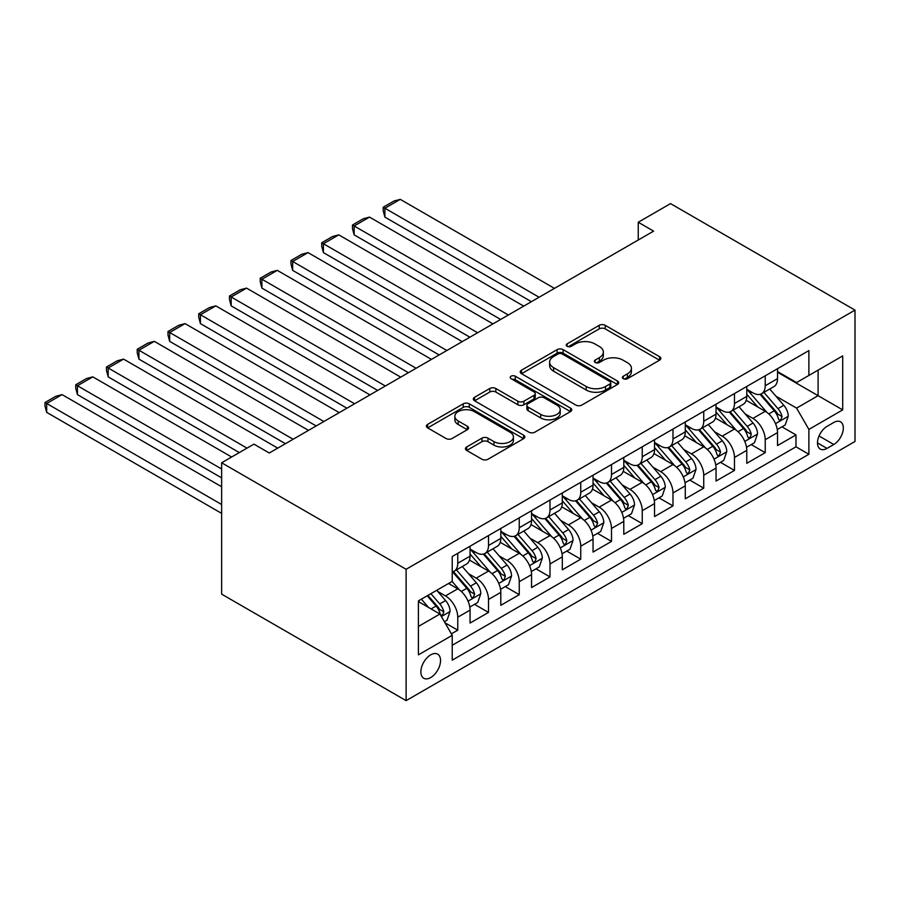 <?xml version="1.0" encoding="UTF-8"?>
<svg xmlns="http://www.w3.org/2000/svg" width="900" height="900" viewBox="0 0 900 900"><rect width="100%" height="100%" fill="white"/><g stroke="black" fill="none" stroke-linecap="round" stroke-linejoin="round"><path stroke-width="1.35" d="M623.261 378.686A2.993 1.721 0 0 0 627.491 378.686L659.554 360.18A4.264 2.464 0 0 0 660.803 358.436A4.264 2.464 0 0 0 659.554 356.692L605.227 325.327A4.264 2.464 0 0 0 599.197 325.327L567.135 343.845A2.993 1.721 0 0 0 566.257 345.06A2.993 1.721 0 0 0 567.135 346.286A2.993 1.721 0 0 0 571.354 346.286L575.505 343.89A13.658 7.886 0 0 1 594.821 343.89L599.344 346.5A13.658 7.886 0 0 1 603.349 352.08A13.658 7.886 0 0 1 599.344 357.649L595.192 360.045A2.993 1.721 0 0 0 594.326 361.271A2.993 1.721 0 0 0 595.192 362.486A2.993 1.721 0 0 0 599.423 362.486L603.574 360.09A13.658 7.886 0 0 1 622.89 360.09L627.413 362.7A13.658 7.886 0 0 1 631.418 368.28A13.658 7.886 0 0 1 627.413 373.86L623.261 376.256A2.993 1.721 0 0 0 622.384 377.471A2.993 1.721 0 0 0 623.261 378.686L623.261 376.256M430.706 677.565A13.916 8.032 120 0 0 439.796 665.303A13.916 8.032 120 0 0 437.659 654.154A13.916 8.032 120 0 0 430.706 654.851A13.916 8.032 120 0 0 421.616 667.102A13.916 8.032 120 0 0 423.754 678.251A13.916 8.032 120 0 0 430.706 677.565M466.706 446.951A4.264 2.464 0 0 0 465.457 448.695A4.264 2.464 0 0 0 466.706 450.439L481.95 459.236A4.264 2.464 0 0 0 487.98 459.236L523.597 438.671A4.264 2.464 0 0 0 524.846 436.928A4.264 2.464 0 0 0 523.597 435.184L469.271 403.83A4.264 2.464 0 0 0 463.241 403.83L427.624 424.384A4.264 2.464 0 0 0 426.375 426.127A4.264 2.464 0 0 0 427.624 427.871L446.04 438.502A4.264 2.464 0 0 0 452.07 438.502L467.314 429.694A4.264 2.464 0 0 0 468.562 427.961A4.264 2.464 0 0 0 467.314 426.218L458.179 420.941A11.419 6.593 0 0 1 454.838 416.284A11.419 6.593 0 0 1 461.891 410.197A11.419 6.593 0 0 1 474.334 411.626L510.086 432.27A11.419 6.593 0 0 1 513.439 436.928A11.419 6.593 0 0 1 506.385 443.025A11.419 6.593 0 0 1 493.942 441.596L487.98 438.154A4.264 2.464 0 0 0 481.95 438.154L466.706 446.951L466.706 450.439M855 310.118L670.523 203.614L638.246 222.255L653.614 231.131L269.291 453.015L253.924 444.139L221.636 462.78L406.114 569.284L855 310.118L855 441.484L406.114 700.639L406.114 569.284M575.809 405.045A4.264 2.464 0 0 0 581.839 405.045L617.456 384.48A4.264 2.464 0 0 0 618.705 382.748A4.264 2.464 0 0 0 617.456 381.004L563.13 349.639A4.264 2.464 0 0 0 557.1 349.639L521.483 370.192A4.264 2.464 0 0 0 520.234 371.936A4.264 2.464 0 0 0 521.483 373.68L575.809 405.045M512.269 379.339A2.993 1.721 0 0 1 515.295 379.755L515.295 376.211L570.521 408.094A4.264 2.464 0 0 1 571.77 409.838A4.264 2.464 0 0 1 570.521 411.581L534.915 432.135A4.264 2.464 0 0 1 528.874 432.135L474.559 400.77L474.559 397.294A4.264 2.464 0 0 0 473.31 399.037A4.264 2.464 0 0 0 474.559 400.77M474.559 397.294L489.791 388.496A4.264 2.464 0 0 1 495.832 388.496L517.86 401.209A4.264 2.464 0 0 0 523.901 401.209L534.004 395.37A4.264 2.464 0 0 0 535.252 393.637A4.264 2.464 0 0 0 534.004 391.894L511.076 378.652A2.993 1.721 0 0 1 510.199 377.426A2.993 1.721 0 0 1 512.044 375.829A2.993 1.721 0 0 1 515.295 376.211M451.384 633.859L457.762 630.169L445.005 622.811M437.749 591.457L445.466 595.913A17.393 10.046 60 0 1 457.762 617.209L470.059 610.11L470.059 623.07L488.509 612.416L474.525 604.35M468.495 573.705L476.213 578.16A17.393 10.046 60 0 1 488.509 599.467L500.805 592.357L500.805 605.317L519.255 594.675L505.26 586.597M499.241 555.952L506.959 560.408A17.393 10.046 60 0 1 519.255 581.715L531.551 574.616L531.551 587.565L550.001 576.923L536.006 568.845M529.988 538.2L537.705 542.655A17.393 10.046 60 0 1 550.001 563.962L562.298 556.864L562.298 569.824L580.748 559.17L566.752 551.092M560.734 520.447L568.451 524.914A17.393 10.046 60 0 1 580.748 546.21L593.044 539.111L593.044 552.071L611.494 541.418L597.499 533.34M591.48 502.706L599.197 507.161A17.393 10.046 60 0 1 611.494 528.457L623.79 521.359L623.79 534.319L642.24 523.665L628.245 515.587M622.226 484.954L629.944 489.409A17.393 10.046 60 0 1 642.24 510.705L654.536 503.606L654.536 516.566L672.986 505.912L658.991 497.835M652.961 467.201L660.69 471.656A17.393 10.046 60 0 1 672.986 492.952L685.283 485.854L685.283 498.814L703.732 488.16L689.738 480.082M683.707 449.449L691.436 453.904A17.393 10.046 60 0 1 703.732 475.211L716.029 468.101L716.029 481.061L734.479 470.419L720.484 462.341M714.454 431.696L722.183 436.151A17.393 10.046 60 0 1 734.479 457.459L746.775 450.36L746.775 463.309L765.225 452.666L765.225 439.706A17.393 10.046 -120 0 0 752.929 418.399L745.2 413.944M751.23 444.589L765.225 452.666M470.059 610.11A17.393 10.046 -120 0 0 457.762 588.814L448.537 583.481M500.805 592.357A17.393 10.046 -120 0 0 488.509 571.061L469.496 560.081M531.551 574.616A17.393 10.046 -120 0 0 519.255 553.309L500.243 542.329M562.298 556.864A17.393 10.046 -120 0 0 550.001 535.556L530.989 524.576M593.044 539.111A17.393 10.046 -120 0 0 580.748 517.804L561.735 506.835M623.79 521.359A17.393 10.046 -120 0 0 611.494 500.062L592.481 489.082M654.536 503.606A17.393 10.046 -120 0 0 642.24 482.31L623.227 471.33M685.283 485.854A17.393 10.046 -120 0 0 672.986 464.558L653.974 453.577M716.029 468.101A17.393 10.046 -120 0 0 703.732 446.805L684.72 435.825M746.775 450.36A17.393 10.046 -120 0 0 734.479 429.053L715.466 418.072M833.783 422.483L827.021 426.386A13.478 7.785 120 0 0 818.212 438.266A13.478 7.785 120 0 0 820.283 449.066A13.478 7.785 120 0 0 827.021 448.402L833.783 444.499A13.478 7.785 120 0 0 842.591 432.619A13.478 7.785 120 0 0 840.521 421.819A13.478 7.785 120 0 0 833.783 422.483M418.41 626.445L439.931 614.014L452.228 635.321L452.228 660.173L808.886 454.264L808.886 429.412L796.579 408.105L775.946 396.191M452.228 635.321L418.41 654.851L418.41 600.885L452.228 581.355L452.228 556.504L808.886 350.595L808.886 375.446L842.704 355.916L842.704 409.882L808.886 429.412M470.059 549.045L476.213 552.6A17.393 10.046 60 0 0 484.909 553.466L497.205 546.356A17.393 10.046 -120 0 0 500.805 538.403L500.805 528.457M500.805 531.304L506.959 534.847A17.393 10.046 60 0 0 515.655 535.714L527.951 528.615A17.393 10.046 -120 0 0 531.551 520.65L531.551 510.705M531.551 513.551L537.705 517.095A17.393 10.046 60 0 0 546.401 517.961L558.697 510.863A17.393 10.046 -120 0 0 562.298 502.897L562.298 492.952M562.298 495.799L568.451 499.343A17.393 10.046 60 0 0 577.148 500.209L589.444 493.11A17.393 10.046 -120 0 0 593.044 485.145L593.044 475.2M593.044 478.046L599.197 481.601A17.393 10.046 60 0 0 607.894 482.456L620.19 475.358A17.393 10.046 -120 0 0 623.79 467.392L623.79 457.459M623.79 460.294L629.944 463.849A17.393 10.046 60 0 0 638.64 464.704L650.936 457.605A17.393 10.046 -120 0 0 654.536 449.64L654.536 439.706M654.536 442.541L660.69 446.096A17.393 10.046 60 0 0 669.386 446.951L681.683 439.853A17.393 10.046 -120 0 0 685.283 431.887L685.283 421.954M685.283 424.789L691.436 428.344A17.393 10.046 60 0 0 700.133 429.199L712.429 422.1A17.393 10.046 -120 0 0 716.029 414.146L716.029 404.201M716.029 407.036L722.183 410.591A17.393 10.046 60 0 0 730.879 411.457L743.175 404.348A17.393 10.046 -120 0 0 746.775 396.394L746.775 386.449M452.228 645.266L795.971 446.805L795.971 434.914L777.521 445.567L777.521 432.608A17.393 10.046 -120 0 0 765.225 411.3L746.212 400.32M746.775 389.295L752.929 392.839A17.393 10.046 -120 0 0 761.625 393.705A17.393 10.046 -120 0 0 765.225 385.74L765.225 375.795M761.625 393.705L773.921 386.606A17.393 10.046 -120 0 0 777.521 378.641L777.521 368.696M457.762 553.309L457.762 563.254A17.393 10.046 60 0 1 454.162 571.207A17.393 10.046 60 0 1 452.228 571.916M454.162 571.207L466.459 564.109A17.393 10.046 -120 0 0 470.059 556.155L470.059 546.21M488.509 535.556L488.509 545.501A17.393 10.046 60 0 1 484.909 553.466M519.255 517.804L519.255 527.749A17.393 10.046 60 0 1 515.655 535.714M550.001 500.051L550.001 509.996A17.393 10.046 60 0 1 546.401 517.961M580.748 482.31L580.748 492.244A17.393 10.046 60 0 1 577.148 500.209M611.494 464.558L611.494 474.491A17.393 10.046 60 0 1 607.894 482.456M642.24 446.805L642.24 456.739A17.393 10.046 60 0 1 638.64 464.704M672.986 429.053L672.986 438.998A17.393 10.046 60 0 1 669.386 446.951M703.732 411.3L703.732 421.245A17.393 10.046 60 0 1 700.133 429.199M734.479 393.548L734.479 403.493A17.393 10.046 60 0 1 730.879 411.457M734.479 457.459L734.479 470.419M703.732 475.211L703.732 488.16M672.986 492.952L672.986 505.912M642.24 510.705L642.24 523.665M611.494 528.457L611.494 541.418M580.748 546.21L580.748 559.17M550.001 563.962L550.001 576.923M519.255 581.715L519.255 594.675M488.509 599.467L488.509 612.416M457.762 617.209L457.762 630.169M439.931 614.014L418.41 601.594M796.579 408.105L818.1 395.685L818.1 370.125L842.704 355.916M777.521 372.251L842.704 409.882M777.521 371.543L796.579 382.545L808.886 375.446M221.636 462.78L221.636 594.135L406.114 700.639M638.246 222.255L638.246 240.007M781.976 426.836L795.971 434.914M795.971 446.805L808.886 454.264M624.454 379.114L627.413 377.404A13.658 7.886 0 0 0 631.418 371.835L631.418 368.28M603.349 352.08L603.349 355.624A13.658 7.886 0 0 1 599.344 361.204L596.385 362.914M659.498 360.214L605.227 328.882A4.264 2.464 0 0 0 599.197 328.882L568.327 346.702M617.4 384.514L563.13 353.183A4.264 2.464 0 0 0 557.1 353.183L521.539 373.714M609.908 383.963A2.993 1.721 0 0 0 610.785 382.748A2.993 1.721 0 0 0 609.908 381.521L562.23 353.993A2.993 1.721 0 0 0 558 353.993L553.624 356.524A13.658 7.886 0 0 0 549.619 362.093A13.658 7.886 0 0 0 553.624 367.673L586.215 386.494A13.658 7.886 0 0 0 605.531 386.494L609.908 383.963L609.908 387.517A2.993 1.721 0 0 0 610.785 386.291L610.785 382.748M549.619 362.093L549.619 365.647A13.658 7.886 0 0 0 553.624 371.216L553.624 367.673M609.908 387.517L605.531 390.037A13.658 7.886 0 0 1 586.215 390.037L553.624 371.216M474.615 400.804L489.791 392.04L489.791 388.496M535.252 393.637L535.252 397.181A4.264 2.464 0 0 1 534.004 398.925L523.901 404.764A4.264 2.464 0 0 1 517.86 404.764L495.832 392.04A4.264 2.464 0 0 0 489.791 392.04M515.295 379.755L570.465 411.615M540.72 414.405A11.419 6.593 0 0 0 553.163 415.834A11.419 6.593 0 0 0 560.216 409.748A11.419 6.593 0 0 0 556.864 405.09L544.264 397.811A4.264 2.464 0 0 0 538.234 397.811L528.12 403.65A4.264 2.464 0 0 0 526.871 405.394A4.264 2.464 0 0 0 528.12 407.137L540.72 414.405L540.72 417.96A11.419 6.593 0 0 0 553.163 419.389A11.419 6.593 0 0 0 560.216 413.303L560.216 409.748M526.871 405.394L526.871 408.949A4.264 2.464 0 0 0 528.12 410.681L528.12 407.137M540.72 417.96L528.12 410.681M513.439 436.928L513.439 440.483A11.419 6.593 0 0 1 506.385 446.569A11.419 6.593 0 0 1 493.942 445.14L487.98 441.697A4.264 2.464 0 0 0 481.95 441.697L466.762 450.461M454.838 416.284L454.838 419.827A11.419 6.593 0 0 0 458.179 424.496L458.179 420.941M467.257 429.728L458.179 424.496M523.541 438.705L469.271 407.374A4.264 2.464 0 0 0 463.241 407.374L427.68 427.905M777.262 429.559L785.205 424.969L788.276 416.093A11.52 6.649 -120 0 0 783.799 405.281L769.748 389.014M539.089 297.248L384.896 208.226L400.264 199.361L554.456 288.371M766.935 412.425L750.274 393.142A33.266 19.204 -120 0 0 746.775 389.486M384.896 217.102L383.209 210.803L383.209 207.259L384.896 208.226L384.896 217.102L531.394 301.691M757.789 407.014L748.474 396.225A27.607 15.941 -120 0 0 746.775 394.369M760.05 394.324L774.259 410.782A11.52 6.649 60 0 1 778.365 418.714L779.209 420.086L780.761 419.861L782.055 416.588A11.52 6.649 -120 0 0 777.949 408.645L763.909 392.389M760.894 394.054L776.16 411.739A5.872 3.386 60 0 1 777.634 414.034L782.055 416.588M383.209 207.259L393.964 201.037L400.264 199.361M746.516 447.311L754.459 442.721L757.53 433.845A11.52 6.649 -120 0 0 753.053 423.022L739.001 406.766M508.343 315L354.15 225.979L369.517 217.102L523.71 306.124M736.189 430.178L719.528 410.884A33.266 19.204 -120 0 0 716.029 407.228M354.15 234.855L352.463 228.555L352.463 225.011L354.15 225.979L354.15 234.855L500.647 319.444M727.054 424.766L717.727 413.978A27.607 15.941 -120 0 0 716.029 412.121M729.304 412.076L743.512 428.535A11.52 6.649 60 0 1 747.619 436.466L748.462 437.827L750.015 437.614L751.309 434.34A11.52 6.649 -120 0 0 747.202 426.397L733.163 410.13M730.148 411.806L745.414 429.491A5.872 3.386 60 0 1 746.887 431.786L751.309 434.34M352.463 225.011L363.218 218.79L369.517 217.102M715.77 465.064L723.712 460.474L726.784 451.598A11.52 6.649 -120 0 0 722.306 440.775L708.255 424.519M477.596 332.752L323.404 243.731L338.771 234.855L492.964 323.876M705.442 447.93L688.781 428.636A33.266 19.204 -120 0 0 685.283 424.98M323.404 252.607L321.716 246.308L321.716 242.752L323.404 243.731L323.404 252.607L469.901 337.196M696.308 442.519L686.981 431.73A27.607 15.941 -120 0 0 685.283 429.874M698.558 429.829L712.766 446.276A11.52 6.649 60 0 1 716.884 454.219L717.716 455.58L719.269 455.366L720.562 452.093A11.52 6.649 -120 0 0 716.456 444.15L702.416 427.882M699.401 429.559L714.668 447.233A5.872 3.386 60 0 1 716.141 449.539L720.562 452.093M321.716 242.752L332.471 236.542L338.771 234.855M685.024 482.816L692.966 478.226L696.038 469.35A11.52 6.649 -120 0 0 691.56 458.527L677.509 442.26M446.85 350.505L292.657 261.484L308.036 252.607L462.218 341.629M674.696 465.683L658.035 446.389A33.266 19.204 -120 0 0 654.536 442.733M292.657 270.36L290.97 264.06L290.97 260.505L292.657 261.484L292.657 270.36L439.166 354.938M665.561 460.271L656.235 449.483A27.607 15.941 -120 0 0 654.536 447.626M667.811 447.581L682.02 464.029A11.52 6.649 60 0 1 686.137 471.971L686.97 473.332L688.523 473.119L689.827 469.834A11.52 6.649 -120 0 0 685.71 461.902L671.67 445.635M668.655 447.311L683.921 464.985A5.872 3.386 60 0 1 685.395 467.28L689.827 469.834M290.97 260.505L301.725 254.295L308.036 252.607M654.278 500.558L662.22 495.979L665.291 487.103A11.52 6.649 -120 0 0 660.814 476.28L646.762 460.012M416.104 368.257L261.911 279.236L277.29 270.36L431.471 359.381M643.95 483.435L627.289 464.141A33.266 19.204 -120 0 0 623.79 460.485M261.911 288.113L260.224 281.812L260.224 278.257L261.911 279.236L261.911 288.113L408.42 372.69M634.815 478.012L625.489 467.224A27.607 15.941 -120 0 0 623.79 465.379M637.065 465.334L651.274 481.781A11.52 6.649 60 0 1 655.391 489.724L656.224 491.085L657.776 490.871L659.081 487.586A11.52 6.649 -120 0 0 654.964 479.655L640.924 463.387M637.909 465.064L653.175 482.738A5.872 3.386 60 0 1 654.649 485.032L659.081 487.586M260.224 278.257L270.979 272.048L277.29 270.36M623.531 518.31L631.474 513.731L634.556 504.844A11.52 6.649 -120 0 0 630.067 494.032L616.016 477.765M385.358 386.01L231.165 296.989L246.544 288.113L400.725 377.134M613.204 501.176L596.543 481.894A33.266 19.204 -120 0 0 593.044 478.238M231.165 305.865L229.477 299.565L229.477 296.01L231.165 296.989L231.165 305.865L377.674 390.442M604.069 495.765L594.742 484.976A27.607 15.941 -120 0 0 593.044 483.12M606.319 483.086L620.528 499.534A11.52 6.649 60 0 1 624.645 507.476L625.477 508.838L627.041 508.613L628.335 505.339A11.52 6.649 -120 0 0 624.217 497.407L610.178 481.14M607.163 482.816L622.429 500.49A5.872 3.386 60 0 1 623.903 502.785L628.335 505.339M229.477 296.01L240.232 289.8L246.544 288.113M592.785 536.062L600.727 531.472L603.81 522.596A11.52 6.649 -120 0 0 599.321 511.785L585.27 495.517M354.611 403.762L200.419 314.741L215.797 305.865L369.979 394.886M582.457 518.929L565.796 499.646A33.266 19.204 -120 0 0 562.298 495.99M200.419 323.618L198.731 317.306L198.731 313.762L200.419 314.741L200.419 323.618L346.928 408.195M573.322 513.517L563.996 502.729A27.607 15.941 -120 0 0 562.298 500.873M575.572 500.839L589.781 517.286A11.52 6.649 60 0 1 593.899 525.217L594.731 526.59L596.295 526.365L597.589 523.091A11.52 6.649 -120 0 0 593.471 515.149L579.431 498.892M576.416 500.569L591.683 518.243A5.872 3.386 60 0 1 593.156 520.538L597.589 523.091M198.731 313.762L209.486 307.553L215.797 305.865M562.039 553.815L569.981 549.225L573.064 540.349A11.52 6.649 -120 0 0 568.575 529.538L554.524 513.27M323.865 421.504L169.672 332.494L185.051 323.618L339.233 412.639M551.711 536.681L535.05 517.399A33.266 19.204 -120 0 0 531.551 513.743M169.672 341.359L167.985 335.059L167.985 331.515L169.672 332.494L169.672 341.359L316.181 425.947M542.576 531.27L533.25 520.481A27.607 15.941 -120 0 0 531.551 518.625M544.837 518.58L559.046 535.039A11.52 6.649 60 0 1 563.153 542.97L563.985 544.342L565.549 544.118L566.842 540.844A11.52 6.649 -120 0 0 562.725 532.901L548.685 516.645M545.67 518.321L560.936 535.995A5.872 3.386 60 0 1 562.41 538.29L566.842 540.844M167.985 331.515L178.74 325.294L185.051 323.618M531.293 571.567L539.235 566.977L542.317 558.101A11.52 6.649 -120 0 0 537.829 547.279L523.778 531.023M293.119 439.256L138.926 350.235L154.305 341.359L308.486 430.38M520.965 554.434L504.304 535.14A33.266 19.204 -120 0 0 500.805 531.484M138.926 359.111L137.239 352.811L137.239 349.267L138.926 350.235L138.926 359.111L285.435 443.7M511.83 549.023L502.504 538.234A27.607 15.941 -120 0 0 500.805 536.377M514.091 536.332L528.3 552.791A11.52 6.649 60 0 1 532.406 560.722L533.239 562.095L534.803 561.87L536.096 558.596A11.52 6.649 -120 0 0 531.99 550.654L517.939 534.386M514.924 536.062L530.19 553.748A5.872 3.386 60 0 1 531.664 556.043L536.096 558.596M137.239 349.267L147.994 343.046L154.305 341.359M500.546 589.32L508.489 584.73L511.571 575.854A11.52 6.649 -120 0 0 507.082 565.031L493.031 548.775M246.994 448.132L108.18 367.988L123.559 359.111L277.74 448.132M490.219 572.186L473.558 552.892A33.266 19.204 -120 0 0 470.059 549.236M108.18 376.864L106.492 370.564L106.492 367.009L108.18 367.988L108.18 376.864L239.31 452.576M481.084 566.775L471.757 555.986A27.607 15.941 -120 0 0 470.059 554.13M483.345 554.085L497.554 570.533A11.52 6.649 60 0 1 501.66 578.475L502.493 579.836L504.056 579.623L505.35 576.349A11.52 6.649 -120 0 0 501.244 568.406L487.192 552.139M484.178 553.815L499.444 571.489A5.872 3.386 60 0 1 500.918 573.795L505.35 576.349M106.492 367.009L117.248 360.799L123.559 359.111M469.8 607.072L477.754 602.482L480.825 593.606A11.52 6.649 -120 0 0 476.336 582.784L462.285 566.516M221.636 468.99L77.434 385.74L92.812 376.864L231.626 457.009M459.473 589.939L452.115 581.423M77.434 394.616L75.746 388.316L75.746 384.761L77.434 385.74L77.434 394.616L221.636 477.866M450.338 584.528L449.145 583.144M452.599 571.837L466.808 588.285A11.52 6.649 60 0 1 470.914 596.227L471.746 597.589L473.31 597.375L474.604 594.09A11.52 6.649 -120 0 0 470.498 586.159L456.446 569.891M453.431 571.567L468.697 589.241A5.872 3.386 60 0 1 470.171 591.536L474.604 594.09M75.746 384.761L86.513 378.551L92.812 376.864M444.386 621.742L447.007 620.235L450.079 611.359A11.52 6.649 -120 0 0 445.59 600.536L436.748 590.299M221.636 504.495L46.688 403.493L62.066 394.616L221.636 486.743M428.49 607.41L421.369 599.175M46.688 412.369L45 406.069L45 402.514L46.688 403.493L46.688 412.369L221.636 513.371M419.591 602.28L418.41 600.908M427.207 595.8L436.061 606.038A11.52 6.649 60 0 1 440.168 613.98L441 615.341L442.564 615.127L443.858 611.842A11.52 6.649 -120 0 0 439.751 603.911L430.897 593.674M427.928 595.384L437.951 606.994A5.872 3.386 60 0 1 439.436 609.289L443.858 611.842M45 402.514L55.766 396.304L62.066 394.616M445.466 595.913L457.762 588.814M476.213 578.16L488.509 571.061M506.959 560.408L519.255 553.309M537.705 542.655L550.001 535.556M568.451 524.914L580.748 517.804M599.197 507.161L611.494 500.062M629.944 489.409L642.24 482.31M660.69 471.656L672.986 464.558M691.436 453.904L703.732 446.805M722.183 436.151L734.479 429.053M752.929 418.399L765.225 411.3M765.225 385.74L777.521 378.641M457.762 563.254L470.059 556.155M488.509 545.501L500.805 538.403M519.255 527.749L531.551 520.65M550.001 509.996L562.298 502.897M580.748 492.244L593.044 485.145M611.494 474.491L623.79 467.392M642.24 456.739L654.536 449.64M672.986 438.998L685.283 431.887M703.732 421.245L716.029 414.146M734.479 403.493L746.775 396.394M765.225 439.706L777.521 432.608M819.045 435.983L833.783 444.499M817.492 442.901L827.021 448.402M627.413 377.404L627.413 373.86M595.192 362.486L595.192 360.045M599.344 361.204L599.344 357.649M567.135 346.286L567.135 343.845M599.197 328.882L599.197 325.327M605.227 328.882L605.227 325.327M659.554 360.18L659.554 356.692M521.483 373.68L521.483 370.192M557.1 353.183L557.1 349.639M563.13 353.183L563.13 349.639M617.456 384.48L617.456 381.004M586.215 390.037L586.215 386.494M605.531 390.037L605.531 386.494M495.832 392.04L495.832 388.496M517.86 404.764L517.86 401.209M523.901 404.764L523.901 401.209M534.004 398.925L534.004 395.37M570.521 411.581L570.521 408.094M481.95 441.697L481.95 438.154M487.98 441.697L487.98 438.154M493.942 445.14L493.942 441.596M467.314 429.694L467.314 426.218M427.624 427.871L427.624 424.384M463.241 407.374L463.241 403.83M469.271 407.374L469.271 403.83M523.597 438.671L523.597 435.184M775.508 423.652L788.209 416.317M750.274 393.142L751.849 392.22M777.949 408.645L783.799 405.281M768.769 413.955L774.259 410.782M744.761 441.405L757.462 434.07M719.528 410.884L721.114 409.973M747.202 426.397L753.053 423.022M738.023 431.707L743.512 428.535M714.015 459.146L726.716 451.822M688.781 428.636L690.367 427.725M716.456 444.15L722.306 440.775M707.276 449.449L712.766 446.276M683.269 476.899L695.97 469.575M658.035 446.389L659.621 445.478M685.71 461.902L691.56 458.527M676.53 467.201L682.02 464.029M652.523 494.651L665.224 487.316M627.289 464.141L628.875 463.23M654.964 479.655L660.814 476.28M645.784 484.954L651.274 481.781M621.776 512.404L634.477 505.069M596.543 481.894L598.129 480.983M624.217 497.407L630.067 494.032M615.038 502.706L620.528 499.534M591.03 530.156L603.731 522.821M565.796 499.646L567.382 498.735M593.471 515.149L599.321 511.785M584.291 520.459L589.781 517.286M560.284 547.909L572.985 540.574M535.05 517.399L536.636 516.476M562.725 532.901L568.575 529.538M553.545 538.211L559.046 535.039M529.538 565.661L542.239 558.326M504.304 535.14L505.89 534.229M531.99 550.654L537.829 547.279M522.799 555.964L528.3 552.791M498.791 583.414L511.493 576.079M473.558 552.892L475.144 551.981M501.244 568.406L507.082 565.031M492.053 573.705L497.554 570.533M468.045 601.155L480.746 593.831M470.498 586.159L476.336 582.784M461.306 591.457L466.808 588.285M441.394 616.545L450 611.572M439.751 603.911L445.59 600.536M431.089 608.906L436.061 606.038"/></g></svg>
